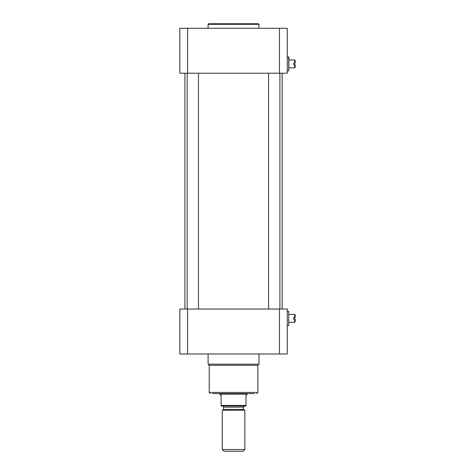 <?xml version="1.0" encoding="UTF-8"?>
<svg xmlns="http://www.w3.org/2000/svg" width="475" height="475" viewBox="0 0 475 475"><rect width="100%" height="100%" fill="white"/><g stroke="black" fill="none" stroke-linecap="round" stroke-linejoin="round"><path stroke-width="0.71" d="M179.823 28.274L187.601 28.274L187.601 73.227L179.823 73.227L179.823 28.274M279.484 28.274L287.262 28.274L287.262 73.227L279.484 73.227L279.484 28.274L187.601 28.274M258.424 23.75L208.662 23.75L208.098 24.314L258.988 24.314L258.424 23.75M208.098 28.274L208.098 24.314M288.735 56.828L288.735 70.965L288.96 57.059L287.262 56.828L287.262 34.497M187.601 73.227L279.484 73.227M219.973 394.137L219.973 394.612L221.101 395.265L221.101 406.012L221.101 405.448L245.985 405.448L245.985 395.265L247.113 394.612L247.113 394.137L219.973 394.137L219.402 393.573M245.985 405.448L245.985 406.012L245.985 405.448M221.101 406.012L245.985 406.012M244.566 406.012L243.438 407.14L223.648 407.14L223.648 409.402L243.438 409.402L244.851 410.222L244.851 449.552L222.235 449.552L223.927 451.25L243.152 451.25L244.851 449.552M223.648 409.402L222.235 410.222L244.851 410.222M294.613 63.223L295.177 63.223L295.177 60.503L294.613 59.939L294.613 63.223L293.598 63.223L293.598 64.576L294.613 64.576L294.613 67.86L295.177 67.29L295.177 64.576L294.613 64.576M295.177 64.576L295.177 67.29M295.177 319.04L295.177 321.753L295.177 319.04L293.598 319.04L293.598 317.686L294.613 317.686L293.598 317.686M294.613 317.686L295.177 317.686L295.177 314.973L294.613 314.402L294.613 317.686M187.601 353.988L179.823 353.988L179.823 309.035L187.601 309.035L187.601 353.988L279.484 353.988L279.484 309.035L287.262 309.035L287.262 353.988L279.484 353.988M279.484 309.035L187.601 309.035M212.444 393.573L254.642 393.573M210.36 393.573L209.226 392.439L209.226 365.299L257.86 365.299L257.86 392.439L209.226 392.439M209.226 365.299L208.098 364.165L258.988 364.165L257.86 365.299M208.098 353.988L208.098 364.165M287.262 56.828L287.262 70.965L288.735 70.965M288.735 325.434L288.735 311.297L288.735 325.434L287.262 325.434M282.174 73.227L282.174 309.035M279.912 73.227L279.912 309.035M294.613 319.04L294.613 322.323L295.177 321.753M258.988 28.274L258.988 24.314M247.113 394.137L247.677 393.573M223.648 407.14L222.514 406.012M243.438 407.14L243.438 409.402M222.235 410.222L222.235 449.552M288.96 67.86L294.613 67.86M288.96 59.939L294.613 59.939M288.96 322.323L294.613 322.323M288.96 314.402L294.613 314.402M257.86 392.439L256.726 393.573M258.988 353.988L258.988 364.165M288.735 311.297L287.262 311.297M184.912 73.227L184.912 309.035M268.601 73.227L268.601 309.035M187.174 73.227L187.174 309.035M198.485 73.227L198.485 309.035"/></g></svg>
